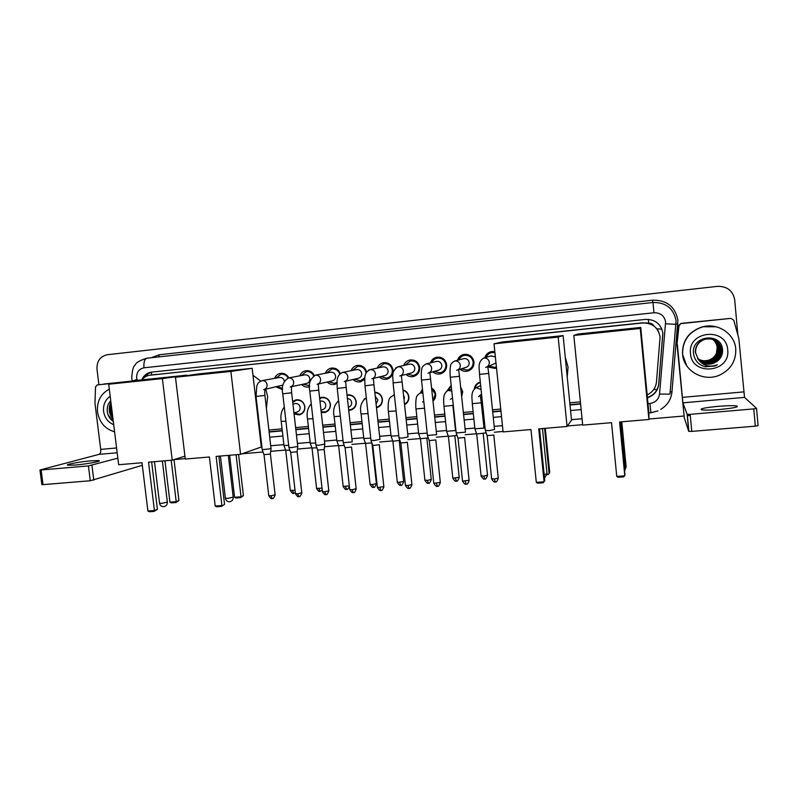 <?xml version="1.0" encoding="UTF-8"?>
<svg xmlns="http://www.w3.org/2000/svg" width="798" height="798" viewBox="0 0 798 798"><rect width="100%" height="100%" fill="white"/><g stroke="black" fill="none" stroke-linecap="round" stroke-linejoin="round"><path stroke-width="1.2" d="M292.647 401.524L295.948 399.838C300.776 399.439 303.759 401.723 304.886 406.691C305.036 410.92 303.19 413.653 299.35 414.89L294.073 414.032M319.629 397.993L321.365 397.374C326.262 396.955 329.285 399.249 330.422 404.257C330.572 408.506 328.716 411.249 324.846 412.506L321.255 412.416M347.01 394.91L347.08 394.89C352.048 394.441 355.11 396.746 356.267 401.803C356.407 406.052 354.531 408.815 350.651 410.092L348.716 410.292M374.781 392.207C379.04 392.626 381.584 394.99 382.412 399.319C382.551 403.569 380.666 406.352 376.766 407.648L376.476 407.718M402.96 389.893C406.332 390.95 408.297 393.254 408.875 396.806C409.065 400.397 407.628 403.02 404.556 404.686M431.548 388.047C433.913 389.444 435.279 391.519 435.648 394.262C435.868 397.015 434.96 399.299 432.935 401.115M460.596 386.97L462.75 391.688L461.613 396.706M481.942 397.843L480.895 397.723M282.542 389.594L276.288 387.01M309.594 386.751L308.776 386.96C306.013 387.399 303.619 386.591 301.584 384.526M336.995 383.399L334.432 384.407C331.649 384.865 329.235 384.067 327.18 382.023M364.776 379.259L360.387 381.823C357.604 382.292 355.17 381.514 353.085 379.499M377.274 368.087C378.392 365.155 380.456 363.369 383.469 362.721C388.706 362.392 391.908 364.876 393.075 370.162C393.195 374.89 391.06 377.903 386.661 379.2C383.868 379.688 381.424 378.94 379.319 376.955M403.698 365.484C404.815 362.491 406.92 360.656 409.992 359.988C415.299 359.639 418.551 362.132 419.718 367.459C419.828 372.197 417.673 375.23 413.254 376.556C410.461 377.055 408.007 376.337 405.883 374.392M443.658 372.187L442.74 372.048M430.441 362.871C431.548 359.808 433.673 357.923 436.825 357.215C442.212 356.846 445.503 359.349 446.681 364.726C446.79 369.474 444.626 372.516 440.167 373.873C437.394 374.392 434.93 373.703 432.785 371.828M470.75 369.594L469.354 369.454M457.493 360.267C458.581 357.105 460.745 355.16 463.977 354.412C469.453 354.023 472.785 356.536 473.972 361.963C474.082 366.711 471.897 369.773 467.419 371.16C464.675 371.688 462.222 371.05 460.057 369.255M496.506 367.918L494.999 368.407L488.167 367.03M647.158 394.93C652.624 392.247 655.737 387.948 656.465 382.023L660.096 336.936C658.22 327.539 652.365 322.891 642.55 322.971L149.705 375.24C146.523 375.738 143.899 377.284 141.835 379.888M658.749 331.958L656.924 328.846L653.851 325.823C652.684 323.928 650.969 323.06 648.694 323.19L648.325 319.35M648.694 323.19L653.851 325.823M648.415 323.22L642.639 322.801L150.014 375.19M259.43 430.88L260.008 430.82M268.886 430.022L282.043 428.835M295.619 427.608L308.357 426.451M322.681 425.154L334.98 424.047M350.083 422.681L361.933 421.603M377.843 420.167L389.215 419.14M405.953 417.623L416.835 416.646M434.421 415.05L444.795 414.112M463.259 412.446L473.104 411.559M482.092 410.741L483.269 410.641M492.476 409.803L500.735 409.055M569.782 402.81L580.375 401.853M474.331 388.596C474.99 385.205 476.965 383.02 480.266 382.033L480.296 382.023M447.179 390.681L451.179 385.354M420.317 393.015L422.481 389.205M393.773 395.349L394.262 393.993M484.855 357.704C485.902 354.412 488.107 352.367 491.458 351.579L494.82 351.609M351.15 370.681C352.267 367.798 354.312 366.053 357.265 365.424C362.093 365.065 365.215 367.299 366.631 372.117M325.325 373.264C326.442 370.422 328.457 368.706 331.36 368.097C335.549 367.698 338.522 369.514 340.277 373.524M299.809 375.818C300.916 373.025 302.901 371.329 305.764 370.741C309.604 370.342 312.457 371.938 314.322 375.529M274.572 378.352C275.679 375.589 277.644 373.923 280.457 373.344C284.138 372.965 286.921 374.481 288.806 377.893M439.02 357.753L439.718 357.195M465.304 355.13L466.361 354.312M491.847 352.526L493.284 351.429M647.417 397.723L648.983 397.185C654.709 394.611 657.971 390.282 658.749 384.177L662.899 333.235C661.033 323.928 655.238 319.32 645.502 319.409L151.401 372.147C146.922 372.925 143.7 375.509 141.755 379.888M98.912 384.696L96.997 369.215C96.718 361.175 100.169 356.337 107.331 354.711L717.472 286.362C727.158 286.203 732.903 290.691 734.699 299.829L737.851 334.811M690.29 415.479L687.258 415.738M683.986 416.017L648.914 419.02M582.63 424.676L567.388 425.982M503.039 431.479L494.341 432.227M486.042 432.935L483.309 433.164M476.526 433.743L465.124 434.72M456.935 435.419L454.95 435.588M448.247 436.167L436.277 437.184M428.197 437.873L426.94 437.982M420.317 438.551L407.798 439.618M399.818 440.306L399.269 440.346M392.736 440.905L379.678 442.022M365.484 443.239L351.908 444.396M338.542 445.533L324.497 446.74M311.928 447.818L297.454 449.055M285.624 450.062L270.741 451.329M263.011 451.997L242.143 453.773M185.226 458.641L174.014 459.598L178.932 500.565L175.829 502.541L171.361 502.87L169.944 502.151L164.937 460.785M111.411 409.703L111.341 408.985M259.659 432.895L260.238 432.845M269.126 432.047L282.273 430.87M295.849 429.643L308.587 428.496M322.911 427.209L335.21 426.102M350.312 424.745L362.162 423.678M378.072 422.252L389.444 421.224M406.172 419.718L417.065 418.741M434.651 417.164L445.025 416.227M463.488 414.571L473.334 413.683M482.311 412.875L483.488 412.766M492.705 411.938L500.954 411.199M570.001 404.985L580.595 404.037M144.797 377.125C146.772 374.342 149.376 372.636 152.608 372.008M580.565 403.718L569.971 404.676M500.925 410.89L492.665 411.628M483.458 412.456L482.271 412.566M473.294 413.374L463.448 414.262M444.985 415.928L434.611 416.855M417.025 418.441L406.142 419.419M389.414 420.925L378.033 421.952M362.132 423.379L350.282 424.446M335.18 425.803L322.881 426.91M308.547 428.207L295.819 429.354M282.243 430.571L269.086 431.758M260.208 432.556L259.629 432.606M662.839 333.145L658.709 383.908C657.931 389.983 654.689 394.302 648.983 396.865L647.387 397.414M720.205 409.454C733.701 408.107 739.207 406.94 736.704 405.943C733.222 405.484 726.978 405.613 717.981 406.352C704.674 407.678 699.228 408.835 701.622 409.843C704.963 410.312 711.158 410.182 720.205 409.454M681.362 323.569L730.928 318.362L680.923 323.389L678.978 325.943L676.993 344.197L684.325 417.962L688.704 431.319L687.128 414.332L682.908 402.83L677.382 344.656M676.993 344.197L678.569 325.724L680.923 323.389M756.554 408.416L758.09 425.623L755.327 426.172L753.781 408.895L756.544 408.377L744.524 397.394L738.828 338.472L733.761 320.207L730.928 318.362M687.128 414.332L690.18 414.342L691.766 431.389L755.327 426.172M691.766 431.389L688.704 431.319M690.18 414.342L753.781 408.895M682.609 354.292C682.41 340.497 689.173 331.33 702.868 326.811C718.04 322.621 734.808 333.893 735.766 349.055C736.135 360.905 730.828 369.554 719.846 375C703.926 382.471 683.597 371.06 682.609 354.292M686.699 365.773L682.49 354.132C682.29 340.387 689.023 331.25 702.679 326.751L716.105 326.781M717.232 361.235C720.893 358.352 722.679 354.661 722.579 350.162C721.951 331.818 691.317 335.33 693.472 353.095C694.31 360.137 698.26 364.706 705.312 366.801L714.928 365.973L717.332 364.796C709.592 367.589 703.307 365.883 698.479 359.669C702.639 364.018 707.666 365.245 713.582 363.329L717.232 361.235L713.562 363.319C707.986 365.105 703.178 364.117 699.128 360.367M727.716 349.853C730.609 372.816 691.647 376.417 690.509 353.514C687.407 330.771 726.449 326.691 727.716 349.853M699.018 360.257C703.038 363.898 707.786 364.836 713.272 363.08C719.018 360.526 721.841 356.177 721.741 350.043C719.776 341.354 714.18 337.744 704.963 339.21C698.549 341.574 695.397 346.083 695.497 352.736M699.038 360.287C703.068 363.958 707.836 364.905 713.342 363.14C719.098 360.586 721.921 356.227 721.831 350.083C719.856 341.394 714.26 337.773 705.023 339.24C698.609 341.604 695.447 346.123 695.557 352.786L698.479 359.669M698.898 360.137C702.898 363.679 707.587 364.576 712.983 362.841C718.699 360.297 721.512 355.968 721.412 349.863C719.457 341.215 713.891 337.614 704.704 339.07M698.928 360.167C702.928 363.728 707.636 364.646 713.053 362.9C718.779 360.357 721.591 356.018 721.502 349.903C719.537 341.245 713.961 337.644 704.774 339.11C698.38 341.464 695.238 345.953 695.337 352.586M712.764 362.661C707.437 364.377 702.789 363.509 698.819 360.058C702.759 363.459 707.387 364.317 712.694 362.601C718.39 360.068 721.183 355.758 721.093 349.684C719.138 341.075 713.592 337.494 704.454 338.941L704.514 338.98C713.671 337.524 719.217 341.105 721.173 349.724C721.262 355.818 718.459 360.127 712.764 362.661L712.694 362.601M698.689 359.908C702.619 363.24 707.188 364.058 712.405 362.372C718.07 359.848 720.863 355.559 720.764 349.504C720.245 345.145 718 341.863 714.01 339.669M698.719 359.938C702.649 363.29 707.237 364.117 712.474 362.432C718.15 359.898 720.943 355.609 720.843 349.544C718.898 340.965 713.382 337.404 704.265 338.851M713.901 339.619C717.811 341.823 720.025 345.075 720.524 349.374C720.624 355.409 717.841 359.679 712.195 362.192C707.038 363.868 702.519 363.07 698.609 359.818C702.479 363.02 706.998 363.798 712.125 362.132C717.771 359.629 720.544 355.359 720.444 349.325C719.946 345.045 717.751 341.813 713.861 339.609M713.751 339.569C717.572 341.773 719.716 344.985 720.205 349.195C720.305 355.2 717.542 359.459 711.916 361.963C706.848 363.609 702.38 362.861 698.509 359.708C702.35 362.801 706.799 363.549 711.846 361.903C717.462 359.409 720.225 355.15 720.125 349.155C719.646 344.955 717.502 341.763 713.711 339.549M698.39 359.559C702.21 362.591 706.609 363.299 711.567 361.674C717.163 359.19 719.906 354.95 719.806 348.975C719.347 344.866 717.262 341.704 713.562 339.499M698.41 359.589C702.25 362.641 706.659 363.359 711.636 361.733C717.232 359.24 719.986 355 719.886 349.025C719.417 344.896 717.322 341.724 713.602 339.509M713.452 339.459C717.083 341.674 719.118 344.796 719.577 348.846C719.666 354.801 716.933 359.02 711.357 361.504C706.459 363.11 702.11 362.432 698.31 359.469C702.08 362.372 706.42 363.04 711.287 361.454C716.853 358.97 719.596 354.761 719.497 348.806C719.048 344.776 717.023 341.654 713.412 339.439M698.19 359.319C701.951 362.162 706.23 362.801 711.018 361.225C716.564 358.761 719.287 354.561 719.188 348.636C718.759 344.686 716.784 341.604 713.262 339.389M698.22 359.349C701.981 362.212 706.27 362.861 711.088 361.285C716.634 358.811 719.357 354.611 719.267 348.676C718.828 344.706 716.843 341.624 713.302 339.399M698.1 359.2C701.821 361.953 706.04 362.551 710.749 361.005C716.265 358.541 718.978 354.362 718.878 348.467C718.459 344.596 716.544 341.554 713.113 339.34M698.12 359.23C701.851 362.003 706.08 362.611 710.819 361.055C716.335 358.601 719.048 354.412 718.958 348.507C718.529 344.616 716.604 341.574 713.153 339.35M698.011 359.08C701.691 361.743 705.851 362.312 710.479 360.776C715.976 358.332 718.669 354.172 718.579 348.297C718.17 344.507 716.305 341.504 712.973 339.29M698.031 359.11C701.721 361.793 705.901 362.372 710.549 360.836C716.045 358.382 718.749 354.222 718.649 348.347C718.24 344.536 716.365 341.524 713.003 339.31M697.921 358.96C701.562 361.534 705.661 362.063 710.21 360.566C715.686 358.122 718.37 353.983 718.28 348.137C717.881 344.417 716.065 341.454 712.823 339.25M697.941 358.99C701.602 361.584 705.711 362.132 710.28 360.616C715.756 358.172 718.449 354.033 718.35 348.177C717.951 344.447 716.125 341.474 712.853 339.26M712.035 338.811C715.597 340.975 717.601 344.038 718.05 348.008C718.14 353.843 715.467 357.973 710.02 360.397C705.532 361.883 701.472 361.374 697.851 358.871C701.442 361.324 705.482 361.823 709.951 360.347C715.397 357.913 718.07 353.793 717.981 347.968C717.522 343.958 715.487 340.876 711.866 338.721M697.741 358.721C701.322 361.125 705.302 361.594 709.691 360.127C715.108 357.713 717.771 353.604 717.681 347.808C717.222 343.808 715.198 340.736 711.597 338.591M697.761 358.751C701.352 361.175 705.342 361.654 709.751 360.187C715.178 357.763 717.851 353.654 717.751 347.848C717.312 343.888 715.307 340.836 711.766 338.681M697.661 358.591C701.193 360.915 705.123 361.354 709.432 359.918C714.828 357.504 717.482 353.414 717.382 347.649C716.943 343.729 714.968 340.686 711.457 338.542C715.028 340.706 717.013 343.748 717.462 347.689C717.552 353.464 714.898 357.554 709.492 359.968L709.432 359.918M697.681 358.621C701.223 360.965 705.163 361.414 709.492 359.968M712.245 339.09C715.138 341.215 716.774 344.028 717.163 347.529C716.724 343.599 714.739 340.566 711.218 338.432M717.163 347.529L716.395 353.414M715.437 355.31L711.537 359.25M710.31 359.958L707.467 361.025M716.694 359.728L719.497 356.038M704.584 366.611L714.928 365.973L717.332 364.796M611.527 422.671L616.744 476.416L624.794 475.817L619.597 421.982L648.914 419.479L640.265 328.467L573.832 335.439L582.68 425.125L611.527 422.671M616.744 476.416L618.031 477.274L623.777 476.855L624.954 474.71L619.866 421.952M573.832 335.439L577.942 334.043L640.744 327.439L648.914 413.424L648.914 419.479M640.744 327.439L640.265 328.467M621.782 421.793L626.121 466.73L625.522 468.197M621.542 421.813L625.971 467.738M565.283 357.354L568.056 367.02L567.228 377.025M530.959 429.543L536.306 482.341L544.086 481.773L538.74 428.875L567.059 426.461L558.171 337.085L494.022 343.808L503.089 431.918L530.959 429.543M536.306 482.341L537.643 483.189L543.189 482.78L544.775 480.635L539.548 428.805M494.022 343.808L502.371 341.983L563.119 335.599L571.508 420.127L567.059 426.461M563.119 335.599L558.171 337.085M545.283 428.317L549.732 472.506L548.246 474.511L547.029 474.601M544.565 428.386L549.104 473.533M252.986 375.25L260.677 381.075M265.764 389.185L267.639 396.516L266.402 408.396M258.712 419.668L258.173 420.097M209.385 456.995L215.201 506.022L221.924 505.533L216.118 456.416L240.577 454.331L230.881 371.409L175.47 377.225L185.276 459.05L209.385 456.995M215.201 506.022L216.677 506.79L221.485 506.441L224.547 504.326L218.861 456.187M175.47 377.225L199.291 373.843L252.178 368.287L261.295 447.01L240.577 454.331M252.178 368.287L230.881 371.409M221.485 506.441L224.547 504.326M238.592 454.501L243.42 495.688L240.577 497.663L235.969 498.012L234.572 497.274L229.634 455.259M236.098 454.71L241.026 496.785L243.42 495.688M234.572 497.274L241.026 496.785L240.577 497.663M142.004 462.74L147.899 510.989L154.413 510.511L148.528 462.182L172.218 460.167L162.383 378.601L108.708 384.227L118.653 464.735L142.004 462.74M147.899 510.989L149.406 511.737L154.054 511.398L154.413 510.511L157.406 509.294L151.64 461.922M184.937 456.157L172.218 460.167M108.708 384.227L135.48 380.546L186.782 375.16L162.383 378.601M154.054 511.398L157.406 509.294M171.201 460.247L176.198 501.673L178.932 500.565M169.944 502.151L176.198 501.673L175.829 502.541M494.93 352.606L491.777 352.546C489.084 353.165 487.219 354.751 486.172 357.314M495.359 356.816L490.74 355.988M494.551 429.504L489.244 430.611L485.324 430.421M493.942 435.02L487.129 435.638M489.014 366.242L494.89 367.359L496.396 366.851M487.837 366.651L495.997 363.02M461.384 368.846L467.339 370.112C471.289 368.905 473.224 366.202 473.134 362.023C472.077 357.235 469.144 355.02 464.316 355.369C461.723 355.948 459.897 357.464 458.83 359.918M458.75 369.664L465.683 367.489C468.087 366.771 469.254 365.135 469.204 362.601C468.556 359.708 466.78 358.372 463.857 358.601L463.319 358.741M459.478 376.407L465.473 432.197L456.187 432.945M464.735 437.484L457.992 438.122M464.626 437.633L469.094 480.226L462.551 481.164L458.032 438.311L456.257 433.214M434.132 371.449L440.127 372.836C444.057 371.649 445.972 368.965 445.873 364.786C444.835 360.038 441.932 357.833 437.184 358.162C434.661 358.711 432.865 360.177 431.788 362.541M429.992 372.626L438.351 370.232C440.735 369.524 441.893 367.908 441.833 365.374C441.204 362.501 439.449 361.175 436.576 361.384L436.167 361.484M430.611 379.24L436.626 434.681L427.429 435.429M435.908 439.907L429.224 440.576M435.808 440.067L440.316 482.391L433.813 483.339L429.264 440.755L427.489 435.688M407.239 374.033L413.244 375.519C417.145 374.352 419.04 371.678 418.94 367.509C417.913 362.811 415.05 360.616 410.362 360.925L405.065 365.175M401.574 375.539L411.349 372.945C413.713 372.247 414.86 370.641 414.8 368.117C414.172 365.265 412.446 363.948 409.613 364.147L409.304 364.217M408.067 436.915L402.501 438.062L399.02 437.883M407.439 442.311L400.825 442.99M380.686 376.616L386.681 378.172C390.551 377.025 392.436 374.372 392.337 370.212C391.309 365.544 388.486 363.369 383.868 363.659L378.651 367.798M373.504 378.402L384.666 375.629C387.01 374.94 388.157 373.344 388.097 370.821C387.469 367.998 385.763 366.681 382.97 366.871L382.741 366.92M379.968 439.329L374.322 440.486L370.97 440.306M379.329 444.676L372.836 445.563L371 440.556L364.965 385.683M372.766 445.384L377.404 487.339M366.063 373.165L366.043 372.875C365.015 368.257 362.232 366.083 357.684 366.352L352.536 370.402M345.783 381.215L358.302 378.272C360.636 377.604 361.773 376.008 361.703 373.494C361.085 370.701 359.399 369.384 356.646 369.564L356.467 369.604M346.192 387.539L352.227 441.932L343.27 442.71M351.579 447.02L345.065 447.748M354.472 379.17L360.437 380.796L364.905 377.733M339.739 374.033C338.242 370.342 335.599 368.676 331.798 369.015L326.721 372.985M318.412 383.988L332.257 380.885C334.571 380.227 335.689 378.641 335.619 376.137C335.01 373.364 333.345 372.058 330.631 372.227L315.409 375.2C318.232 375.05 319.958 376.417 320.596 379.309C320.676 381.933 319.499 383.589 317.085 384.287M324.836 444.057L319.01 445.234L315.908 445.075M324.806 444.286L324.138 449.513L317.714 450.072M328.567 381.713L334.502 383.379L337.035 382.312M313.734 375.818C312.088 372.686 309.584 371.299 306.213 371.649L301.215 375.549M291.38 386.721L306.522 383.469C308.806 382.821 309.923 381.245 309.843 378.751C309.235 375.998 307.599 374.701 304.916 374.851L288.557 377.943C291.34 377.793 293.056 379.15 293.684 382.023C293.764 384.636 292.607 386.292 290.213 386.97M297.784 446.381L291.869 447.568L288.886 447.409M297.754 446.601L297.065 451.808L290.691 452.376M302.981 384.227L309.624 385.743M288.168 378.023C286.482 375.17 284.068 373.913 280.926 374.252L275.988 378.092M284.357 381.195C283.699 378.541 282.083 377.294 279.5 377.454L262.023 380.646C264.776 380.506 266.472 381.853 267.101 384.706C267.19 387.309 266.043 388.955 263.669 389.624L263.998 389.554M271.071 448.666L262.193 449.723M271.041 448.885L270.332 454.072L263.998 454.651M277.704 386.721L282.572 388.576M264.677 389.414L282.991 385.085M480.346 382.501C477.563 383.389 475.798 385.254 475.069 388.097M480.685 385.723L478.92 386.431M481.274 402.96L484.037 428.087L474.91 428.815M483.299 433.274L476.675 433.893M480.855 397.105L481.882 397.254M461.543 396.047L462.421 391.658L460.646 387.519M451.239 385.923L447.917 390.402M455.648 430.541L446.611 431.279M454.94 435.688L448.376 436.316M454.84 435.828L459.209 477.314L452.825 478.221L448.416 436.496L446.681 431.528M432.885 400.596L435.349 394.232L431.588 388.456M422.571 389.973L421.075 392.746M427.179 433.124L418.671 433.713M426.93 438.062L420.426 438.72M404.496 404.187C407.419 402.631 408.785 400.167 408.606 396.776C408.057 393.414 406.192 391.249 403 390.282M404.037 399.908L404.436 397.514L403.529 395.229M398.781 435.678L391.06 436.117M392.806 441.095L391.12 436.346M399.269 440.406L392.885 441.254L397.314 482.211M376.417 407.189L376.875 407.09C380.536 405.873 382.302 403.269 382.172 399.289C381.364 395.15 378.91 392.925 374.831 392.626M376.087 404.117L377.903 400.027L375.24 396.367M363.778 438.491L370.741 438.172M371.868 442.9L365.554 443.419M348.646 409.703L350.791 409.534C354.432 408.337 356.187 405.753 356.058 401.773C354.97 397.025 352.098 394.87 347.449 395.299L347.06 395.389M348.377 407.249L348.497 407.209C350.711 406.491 351.768 404.925 351.689 402.521C351.22 400.087 349.793 398.751 347.409 398.521M343.04 440.616L336.856 440.825M344.217 445.384L338.611 445.733M321.175 411.718L325.005 411.948C328.636 410.771 330.372 408.197 330.242 404.217C329.165 399.529 326.342 397.374 321.744 397.773L319.699 398.591M320.996 410.142L322.611 409.643C324.806 408.935 325.863 407.389 325.784 404.975C325.135 402.142 323.419 400.845 320.646 401.095L320.207 401.214M315.679 443.02L310.242 443.149M316.876 447.788L311.998 448.017M293.963 413.065L299.539 414.332C303.14 413.174 304.866 410.621 304.726 406.651C303.659 401.993 300.876 399.848 296.347 400.227L292.746 402.342M293.953 412.945L297.036 412.047C299.22 411.359 300.267 409.813 300.178 407.409C299.539 404.596 297.844 403.309 295.11 403.539L294.741 403.638M288.657 445.374L283.948 445.434M289.864 450.142L285.704 450.272M75.491 465.015C86.982 464.077 102.533 461.104 98.792 460.596L91.042 460.815C79.87 461.723 64.199 464.675 67.84 465.214L75.491 465.015M97.276 384.915L124.588 382.052M103.78 384.038L130.812 381.195M142.323 465.314L90.294 480.755L88.438 465.912L117.835 458.142M97.196 384.925L95.521 386.96L94.972 403.279L100.708 449.394C100.907 452.087 100.358 453.743 99.072 454.361L39.97 469.992L41.137 469.962L43.012 484.635L90.294 480.755M43.012 484.635L41.825 484.546M41.137 469.962L88.438 465.912M114.583 431.798C105.067 429.025 99.371 422.401 97.516 411.938C96.758 401.344 100.688 393.763 109.316 389.175M113.705 424.706C108.019 422.272 104.648 417.823 103.58 411.339C103.032 404.795 105.236 399.788 110.194 396.297M110.742 400.706C108.149 403.489 106.972 406.88 107.211 410.87C107.69 415.449 109.725 418.99 113.306 421.484M111.271 404.955L110.523 410.401L112.658 416.247M111.161 404.087L109.984 410.501L112.279 416.556M111.361 405.723L112.508 415.01M111.471 406.591L112.398 414.102M110.922 402.152C108.109 408.167 108.797 413.733 112.987 418.84M108.079 414.81L113.296 421.354M653.761 389.474L657.023 389.633M656.924 328.846L661.921 329.145M151.56 374.99L151.421 372.287M156.318 374.372L150.144 375.18M646.091 322.801L646.949 323.1M647.986 403.638L649.941 403.469C655.457 402.581 658.659 399.449 659.547 394.072L665.612 321.973C664.375 315.759 660.495 312.686 653.981 312.756L143.979 367.808C138.932 368.915 136.488 372.277 136.667 377.893L137.246 380.367M132.249 380.995L131.74 378.372C132.129 370.591 133.286 366.112 135.231 364.965C135.859 362.701 139.72 360.457 146.802 358.222L652.973 302.472C665.891 302.302 673.592 308.397 676.056 320.746L669.971 394.132L659.547 394.072M652.973 302.472L653.981 312.756M132.767 380.925L136.987 379.469M151.271 357.733L159.151 354.781L652.624 300.188L652.844 302.492M652.624 300.188C666.769 299.998 675.188 306.661 677.891 320.168L671.956 392.018C671.078 399.569 667.327 405.344 660.714 409.374M670.19 391.609L671.846 392.008M260.258 438.052L260.836 437.992M269.724 437.204L282.871 436.037M296.437 434.84L309.175 433.703M323.499 432.436L335.798 431.349M350.901 430.002L362.741 428.955M378.651 427.538L390.023 426.531M406.751 425.045L417.633 424.087M435.219 422.521L445.593 421.603M464.047 419.967L473.892 419.09M482.87 418.292L484.057 418.192M493.264 417.374L501.513 416.636M570.55 410.511L581.144 409.574M670.17 391.928L671.956 392.018M159.151 354.781L158.792 356.906M676.096 324.008L677.901 324.118M649.941 403.469L650.889 412.785L657.961 410.89M147.002 358.202C144.568 358.99 143.56 362.192 143.979 367.808M665.612 323.789L676.066 324.347M682.908 402.83L744.524 397.394M682.29 397.384L743.636 391.898M624.345 468.376L625.722 467.837M544.156 474.551L547.209 473.763M225.385 498.122L227.799 498.421L233.206 497.114L228.298 455.379M159.52 503.129L161.725 503.398L167.331 502.072L162.353 461.005M493.812 435.169L498.241 478.042L494.471 479.029L491.618 478.68M495.299 481.942L494.471 479.029M485.623 367.439C488.147 366.661 489.383 364.935 489.324 362.272C488.675 359.28 486.84 357.853 483.797 358.023L491.478 355.778M487.768 366.661L488.725 373.404L479.508 374.372M466.182 484.107L465.254 481.224M456.626 370.332C459.139 369.574 460.366 367.868 460.306 365.205C459.658 362.222 457.843 360.816 454.84 360.975L463.857 358.601M458.601 369.664L459.468 376.287L450.321 377.255M469.124 480.506C467.03 486.451 466.361 483.129 466.082 484.147C465.862 483.299 466.002 486.411 462.551 481.164L462.521 480.885M437.424 486.251L436.416 483.389M428.007 373.195C430.501 372.457 431.718 370.751 431.658 368.097C431.01 365.135 429.204 363.738 426.242 363.898L436.576 361.384M429.803 372.616L430.601 379.12L421.514 380.097M440.346 482.66C437.543 489.054 437.783 485.074 437.314 486.291C437.105 485.453 437.244 488.536 433.813 483.339L433.783 483.069M407.369 442.471L411.908 484.516L407.948 485.533L405.414 485.214M409.045 488.366L407.948 485.533M399.748 376.018C402.222 375.289 403.429 373.604 403.369 370.95C402.721 368.008 400.935 366.621 398.012 366.771L395.579 368.038M401.384 375.519L402.092 381.933L393.065 382.91M379.279 444.845L383.858 486.62L377.424 487.598C380.855 492.725 380.666 489.653 380.875 490.501L379.828 487.648M381.005 490.451L380.875 490.501C381.374 489.294 381.125 493.224 383.888 486.88M371.848 378.811C374.302 378.092 375.499 376.417 375.429 373.773C374.791 370.851 373.025 369.464 370.132 369.614L368.756 370.092M373.314 378.382L373.963 384.696L364.975 385.793C364.985 379.259 363.21 372.985 370.063 369.634L382.97 366.871M351.549 447.189L356.157 488.705L352.068 489.733L349.733 489.433M353.324 492.516L352.068 489.733M344.297 381.564C346.731 380.855 347.918 379.19 347.838 376.556C347.2 373.654 345.454 372.277 342.601 372.427L341.883 372.616M345.614 381.205L346.172 387.429L337.225 388.417M324.168 449.503L328.806 490.75L324.656 491.797L322.402 491.508M325.993 494.551L324.656 491.797M318.252 383.978L318.741 390.132L309.824 391.12M297.125 451.788L301.794 492.785L297.574 493.832L295.41 493.553M298.991 496.565L297.574 493.832M291.23 386.721C291.928 387.339 291.17 386.312 291.659 392.796L282.761 393.793M270.412 454.042L275.12 494.78L270.831 495.837L268.746 495.578M272.317 498.551L270.831 495.837M264.547 389.424C265.285 390.302 264.407 388.776 264.906 395.429L256.028 396.436M483.179 433.424L487.518 475.159L483.807 476.107L481.064 475.798M484.655 478.95L483.807 476.107M481.084 389.554L476.137 387.678L480.336 385.793M480.386 395.998L481.264 402.771L472.286 403.698M478.551 396.676L481.553 394.072M456.376 481.084L455.439 478.261M451.778 391.08L448.067 390.362L451.558 388.965M452.885 405.384L443.967 406.322M450.401 399.319L452.516 398.062M459.239 477.563C456.476 483.827 456.725 479.927 456.276 481.124C456.037 480.286 456.217 483.339 452.825 478.221L452.805 477.962M426.85 438.212L431.259 479.428L427.429 480.396L424.885 480.097M428.436 483.189L427.429 480.396M422.91 393.165L420.346 393.005L422.79 392.117M424.516 408.237L416.007 408.905M422.601 401.933L423.708 401.474M399.209 440.566L403.648 481.523L397.344 482.451C400.686 487.488 400.506 484.486 400.726 485.304L399.758 482.501M400.855 485.264L400.726 485.304C401.214 484.107 400.935 487.997 403.678 481.763M394.431 395.539L392.965 395.618L390.491 397.224M396.097 410.93L388.377 411.459M371.928 443.06L376.377 483.588L372.427 484.576L370.073 484.296M373.604 487.319L372.427 484.576M366.332 398.132L363.998 399.2M368.028 413.564L361.095 413.992M349.344 485.932L343.17 486.351M346.681 489.344L345.434 486.62M340.317 416.147L334.153 416.646C332.776 409.833 334.262 404.596 338.621 400.935L337.773 401.354M349.434 486.73C346.192 491.558 347.339 488.356 346.531 489.393C346.332 488.576 346.502 491.548 343.19 486.59L338.651 445.892L336.916 441.055L334.133 416.486M322.023 488.167L316.587 488.396M320.088 491.349L318.761 488.655M312.936 418.701L307.499 418.95M295.041 490.311L290.312 490.401M293.814 493.334L292.417 490.65M285.893 421.204L281.185 421.384M99.072 454.361L117.176 452.765M100.708 449.394L116.578 447.967M91.94 465.364L93.795 480.187M299.35 414.89L300.228 414.631M324.846 412.506L325.873 412.187M350.651 410.092L351.848 409.693M376.766 407.648L378.182 407.14M334.432 384.407L334.99 384.277M360.387 381.823L361.085 381.653M386.661 379.2L387.519 378.98M413.254 376.556L414.312 376.257M440.167 373.873L441.503 373.464M467.419 371.16L469.124 370.581M494.999 368.407L496.496 367.838M647.477 323.19L646.52 322.851M261.245 446.581L261.824 446.531M270.702 445.763L283.849 444.616M297.425 443.439L310.153 442.341M324.477 441.095L336.766 440.027M351.868 438.72L363.708 437.693M379.609 436.316L390.98 435.329M407.708 433.873L418.581 432.935M436.167 431.409L446.531 430.511M464.985 428.905L474.83 428.057M483.807 427.279L484.985 427.169M494.191 426.371L502.441 425.663M571.458 419.678L582.051 418.751M648.864 412.955L650.889 412.785M736.793 406.97L736.704 405.943M687.287 414.391L688.874 431.409M624.605 471.01L625.522 468.027M621.053 421.853L625.482 467.648M544.515 478.112L547.039 473.902M542.46 428.556L546.999 473.543M220.418 456.047L225.415 498.381C225.944 500.585 227.31 501.723 229.525 501.782C231.959 501.373 233.196 499.897 233.235 497.373M154.483 461.673L159.55 503.368C160.069 505.523 161.425 506.63 163.63 506.69C166.084 506.281 167.321 504.815 167.361 502.311M498.271 478.331C496.017 484.366 495.428 480.955 495.219 481.982C494.969 481.124 495.109 484.246 491.648 478.97L487.169 435.838M491.777 352.546L494.84 351.719M485.354 430.691L479.518 374.491C479.718 369.484 476.825 362.591 483.638 358.053M487.209 366.871L486.71 367.05M488.735 373.524L494.511 429.494M487.209 435.838L485.393 430.701M464.316 355.369L467.668 354.551M456.217 433.204L450.331 377.374C450.002 376.646 449.892 368.058 450.491 366.342C450.301 364.556 451.708 362.771 454.71 361.005M437.184 358.162L440.576 357.394M427.449 435.688L421.524 380.217C421.164 379.17 421.125 371.21 421.753 369.384C421.613 367.489 423.08 365.664 426.142 363.918M441.264 372.496L444.336 371.569M411.938 484.785C409.155 491.149 409.404 487.199 408.915 488.406C408.696 487.558 408.895 490.66 405.444 485.483L400.865 443.179M410.362 360.925L413.773 360.197M409.613 364.147L397.923 366.791C390.222 371.998 393.484 377.604 393.075 383.02L399.05 438.132M414.142 375.269L417.264 374.402M402.112 382.043L408.027 436.915M400.885 443.179L399.09 438.142M383.868 363.659L387.259 362.97M387.399 377.983L390.551 377.165M373.973 384.806L379.938 439.319M356.187 488.955C354.113 494.83 353.534 491.538 353.175 492.566C352.985 491.718 353.165 494.78 349.763 489.683L345.105 447.917M357.684 366.352L361.055 365.703M356.646 369.564L342.551 372.437C335.639 375.668 337.195 382.023 337.235 388.526L343.3 442.94M361.015 380.646L364.177 379.868M345.135 447.917L343.33 442.95M328.836 490.999C326.083 497.304 326.362 493.393 325.823 494.6C325.644 493.763 325.823 496.795 322.432 491.748L317.744 450.242L315.968 445.304L309.833 391.229C308.178 384.147 310.033 378.811 315.38 375.21M331.798 369.015L335.14 368.397M334.97 383.269L337.015 382.791M318.751 390.232L324.806 444.047M301.824 493.014C299.06 499.319 299.37 495.408 298.811 496.615C298.642 495.787 298.811 498.8 295.44 493.792L290.721 452.536M306.213 371.649L309.524 371.06M290.751 452.536L288.946 447.638L282.771 393.893C281.195 386.681 283.11 381.364 288.537 377.943M291.669 392.895L297.754 446.371M275.14 495.009C272.387 501.284 272.707 497.393 272.128 498.6C271.968 497.772 272.138 500.775 268.776 495.797L264.028 454.8L262.253 449.942L256.038 396.526L256.796 385.983C258.013 383.409 257.485 382.751 262.013 380.646M280.926 374.252L284.198 373.683M276.487 378.003L276.357 377.394M264.916 395.519L271.041 448.666M487.548 475.428C484.785 481.703 485.004 477.793 484.566 478.99C484.316 478.152 484.506 481.214 481.094 476.057L476.715 434.072M476.137 387.678C470.172 391.559 472.256 398.741 472.306 403.888L474.93 429.065M476.745 434.082L474.97 429.075M448.067 390.362C442.072 393.973 443.858 401.434 443.987 406.501L446.641 431.519M452.895 405.564L455.508 430.351M431.289 479.678C428.556 485.912 428.785 482.042 428.327 483.229C428.097 482.401 428.277 485.423 424.915 480.346L420.466 438.89M420.346 393.005C417.623 394.641 416.277 396.377 416.297 398.212C415.668 399.948 415.638 407.848 416.027 409.085L418.691 433.942M420.496 438.89L418.731 433.952M394.392 395.15L392.965 395.618C390.182 397.234 388.776 399 388.746 400.915C388.077 402.82 387.998 410.152 388.397 411.638L391.09 436.346M376.407 483.827C373.683 490.032 373.963 486.172 373.464 487.359C373.255 486.541 373.424 489.533 370.102 484.536L365.584 443.588M366.332 398.072L365.903 398.202C361.155 401.793 359.559 407.11 361.115 414.152L363.818 438.71L365.614 443.588M378.192 406.621L379.868 406.022M347.449 395.299L349.325 394.761M351.898 409.165L353.624 408.586M322.242 490.102L319.928 491.398C319.749 490.58 319.918 493.533 316.606 488.615L312.038 448.167M321.744 397.773L323.649 397.264M320.646 401.095L319.998 401.274M311.27 403.918C307.629 407.708 306.382 412.775 307.519 419.1L310.262 443.359L312.058 448.177M325.953 411.648L327.709 411.1M295.32 492.745L293.644 493.373C293.455 492.556 293.684 495.518 290.342 490.62L285.734 450.421L283.998 445.643L281.205 421.534C280.288 415.608 281.315 410.78 284.278 407.06M296.347 400.227L298.252 399.738M295.11 403.539L292.946 404.117M300.347 414.092L302.123 413.564M98.852 461.154L98.792 460.596M39.97 469.992L41.845 484.645"/></g></svg>
